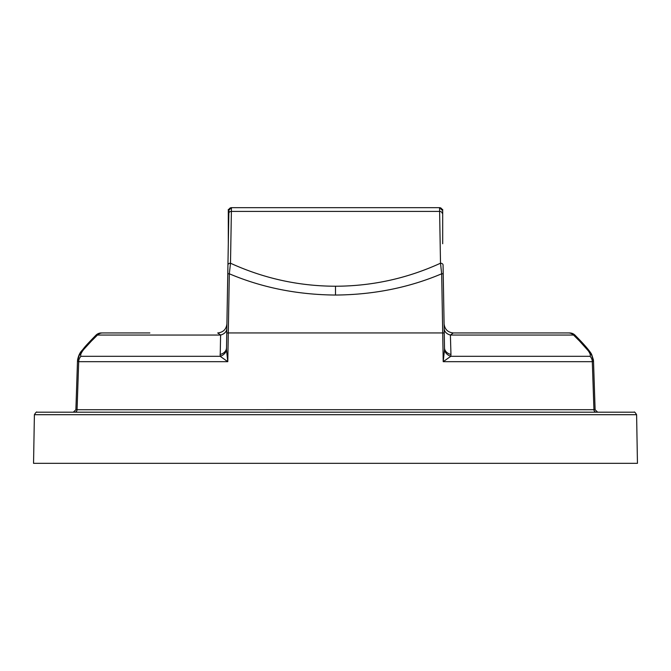 <?xml version="1.0" encoding="UTF-8"?>
<svg xmlns="http://www.w3.org/2000/svg" width="671" height="671" viewBox="0 0 671 671"><rect width="100%" height="100%" fill="white"/><g stroke="black" fill="none" stroke-linecap="round" stroke-linejoin="round"><path stroke-width="1.01" d="M442.692 243.741L442.692 209.444L441.988 209.444M228.308 243.741L228.308 209.444L229.012 209.444M34.397 414.703L33.55 463.325L637.45 463.325L636.603 414.703L34.397 414.703C35.831 412.38 36.679 411.541 36.955 412.195L629.943 412.195M335.5 286.232C372.162 286.131 407.163 278.457 440.503 263.217L439.547 207.674L442.105 210.182A2.558 2.558 0 0 0 439.547 207.674L231.453 207.674A2.558 2.558 0 0 0 228.895 210.182L231.453 207.674L230.497 263.217C263.837 278.457 298.838 286.131 335.5 286.232L335.5 295.047C297.429 294.728 262.034 287.641 229.323 273.785L228.291 332.942L442.709 332.942L441.677 273.785C408.991 287.649 373.596 294.737 335.5 295.047M441.677 273.785L440.503 263.217A2.558 1.812 179 0 1 443.061 264.978L443.221 273.785L441.677 273.785M283.808 412.195L281.141 412.195M226.504 349.834A9.201 7.171 -12.6 0 1 220.197 356.309L227.788 361.677L228.291 332.942L226.748 332.959L226.504 349.834L227.788 361.677L78.692 361.677L77.501 360.847L75.89 409.721L593.936 409.704L595.11 409.721L597.668 412.195M226.832 328.538A9.201 7.029 1 0 1 220.6 335.047L97.471 335.047A7.666 1.963 -135.2 0 0 97.161 335.206A7.666 7.666 0 0 1 102.604 332.942L149.859 332.942M97.161 335.206L92.783 339.568A7.666 1.552 45.4 0 1 93.043 339.467C83.531 348.652 79.505 354.271 80.965 356.309L220.197 356.309L220.6 335.047L217.706 332.942C223.183 332.38 226.253 329.369 226.907 323.9M140.524 332.942L102.604 332.942A7.666 7.456 -90 0 0 97.471 335.047L93.043 339.467M77.501 360.847L79.304 355.253L82.03 351.302L92.783 339.568M450.954 354.456L450.803 356.309A9.201 7.171 12.6 0 1 444.496 349.834L444.512 347.939A9.201 6.978 -1 0 0 450.954 354.456L450.4 335.047A9.201 7.029 -1 0 1 444.168 328.538M595.11 409.721L593.5 360.847L592.308 361.677L443.212 361.677L444.496 349.834M443.221 273.785L444.252 332.959L442.709 332.942L443.212 361.677L450.803 356.309L590.035 356.309C591.478 354.246 587.452 348.626 577.957 339.467A7.666 1.552 -45.4 0 1 578.217 339.568L590.153 352.887L591.671 355.211L593.5 360.847M578.217 339.568L573.839 335.206A7.666 1.963 135.2 0 0 573.529 335.047L450.4 335.047L453.294 332.942L568.396 332.942A7.666 7.456 90 0 1 573.529 335.047L577.957 339.467M570.291 333.177A7.666 2.726 -90 0 0 569.62 332.942L554.883 332.942M530.476 332.942L453.294 332.942C447.817 332.38 444.747 329.369 444.093 323.9M578.159 339.518A7.666 1.535 -44.6 0 0 578.251 338.469C587.754 348.19 591.101 353.172 591.637 354.405L593.474 360.101M575.081 336.456A7.666 1.82 -44.2 0 0 575.114 335.265L578.251 338.469M444.219 331.432L443.061 264.978M444.252 332.959L444.512 347.939M227.939 264.978A2.558 1.812 -179 0 1 230.497 263.217L229.323 273.785L227.779 273.785L228.895 210.182L226.781 331.44M226.748 332.959L227.779 273.785M226.488 347.939A9.201 6.978 1 0 1 220.046 354.456M100.709 333.177A7.666 2.726 90 0 1 101.38 332.942A7.666 7.666 0 0 0 95.886 335.265A7.666 1.82 44.2 0 0 95.919 336.456M77.526 360.101L77.526 360.109C78.457 355.63 80 352.367 82.164 350.296C85.133 346.756 83.397 348.215 92.749 338.469A7.666 1.535 44.6 0 0 92.841 339.518M80.965 356.309A7.666 7.306 -90 0 0 78.692 361.677L77.064 409.704A2.558 2.441 -90 0 1 74.632 412.195M596.368 412.195A2.558 2.441 -90 0 1 593.936 409.704L592.308 361.677A7.666 7.306 90 0 0 590.035 356.309M636.603 414.703C635.169 412.38 634.321 411.541 634.045 412.195L36.955 412.195M442.155 213.185A2.558 1.812 179 0 0 439.606 211.415L231.394 211.415A2.558 1.812 -179 0 0 228.845 213.185M231.453 207.674A2.558 2.558 0 0 0 228.895 210.182M575.114 335.265A7.666 7.666 0 0 0 569.62 332.942M573.839 335.206A7.666 7.666 0 0 0 568.396 332.942M92.749 338.469L95.886 335.265M75.89 409.721L73.332 412.195L75.89 409.721"/></g></svg>
